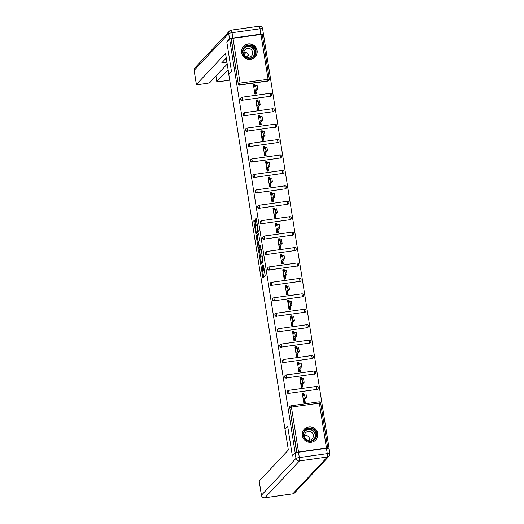 <?xml version="1.0" encoding="UTF-8"?>
<svg xmlns="http://www.w3.org/2000/svg" width="524" height="524" viewBox="0 0 524 524"><rect width="100%" height="100%" fill="white"/><g stroke="black" fill="none" stroke-linecap="round" stroke-linejoin="round"><path stroke-width="0.79" d="M260.965 265.93L262.884 277.864L265.17 275.441L263.546 265.544A3.164 0.465 -98 0 1 263.631 269.074L263.441 269.277A3.164 0.465 -98 0 1 263.395 269.31A3.164 0.465 -98 0 1 262.55 266.605L262.138 264.679L262.373 266.788A3.164 0.465 -98 0 1 262.459 270.325L262.269 270.528A3.164 0.465 -98 0 1 262.223 270.554A3.164 0.465 -98 0 1 261.378 267.849L260.965 265.93M241.695 52.734A7.86 7.722 43.2 0 0 255.129 57.031A7.86 7.722 43.2 0 0 251.658 44.232A7.86 7.722 43.2 0 0 241.695 52.734M302.341 435.66A7.86 7.722 43.2 0 0 315.782 439.957A7.86 7.722 43.2 0 0 312.304 427.165A7.86 7.722 43.2 0 0 302.341 435.66M254.769 220.886L254.487 220.047L253.852 220.728L253.878 221.835L255.961 234.13L258.24 231.706L258.214 230.599L256.4 219.143L256.138 218.298L255.352 219.13L256.157 225.137L256.419 225.982L256.819 225.569A2.646 0.386 -98 0 1 256.858 225.543A2.646 0.386 -98 0 1 257.592 227.953A2.646 0.386 -98 0 1 257.638 230.757L256.144 232.348A2.646 0.386 -98 0 1 256.105 232.374A2.646 0.386 -98 0 1 255.371 229.964A2.646 0.386 -98 0 1 255.326 227.161L255.548 225.785L254.769 220.886M292.706 455.664L292.327 455.716L287.663 426.241L284.964 429.117L228.792 74.474L231.49 71.598L226.827 42.13L229.636 39.13L295.143 452.716L296.826 452.291L289.733 407.489L296.623 452.507M292.327 455.716L295.143 452.716M258.633 250.917L260.742 264.325L263.022 261.895L261.181 249.339L260.919 248.487L258.633 250.917L259.622 250.78L260.454 256.976M258.083 248.383L256.243 235.82L258.515 233.403L258.791 234.241L259.596 240.247L258.679 241.23L258.705 242.337L259.485 246.431L260.454 245.402L260.67 246.758L258.365 249.221L258.083 248.383L259.072 248.245L258.941 247.4M255.155 86.152L254.887 84.456L254.258 85.13L254.526 86.827M254.526 91.766L255.286 91.654L255.653 93.953M257.598 101.584L257.33 99.888L256.701 100.556L256.97 102.252M256.97 107.191L257.736 107.086L258.096 109.378M260.042 117.009L259.773 115.313L259.144 115.981L259.413 117.677M259.413 122.616L260.179 122.511L260.539 124.81M262.485 132.434L262.216 130.738L261.587 131.413L261.856 133.109M261.856 138.048L262.622 137.936L262.983 140.236M264.928 147.866L264.659 146.17L264.031 146.838L264.299 148.534M264.299 153.473L265.065 153.368L265.426 155.667M267.371 163.292L267.102 161.595L266.474 162.27L266.742 163.966M266.742 168.905L267.509 168.793L267.869 171.093M269.814 178.723L269.546 177.027L268.917 177.695L269.185 179.391M269.192 184.33L269.952 184.225L270.312 186.524M272.257 194.149L271.989 192.452L271.36 193.12L271.629 194.817M271.635 199.755L272.395 199.651L272.755 201.95M274.7 209.574L274.432 207.877L273.803 208.552L274.072 210.248M274.078 215.187L274.838 215.076L275.205 217.375M277.144 225.006L276.875 223.309L276.246 223.977L276.515 225.674M276.521 230.612L277.281 230.508L277.648 232.807M279.587 240.431L279.318 238.734L278.689 239.409L278.958 241.106M278.964 246.044L279.724 245.933L280.091 248.232M282.03 255.863L281.761 254.166L281.133 254.834L281.401 256.531M281.408 261.469L282.167 261.365L282.534 263.664M284.473 271.288L284.204 269.591L283.576 270.26L283.844 271.956M283.851 276.895L284.611 276.79L284.977 279.089M286.923 286.713L286.654 285.023L286.019 285.691L286.287 287.388M286.294 292.327L287.054 292.215L287.421 294.514M289.366 302.145L289.097 300.449L288.462 301.117L288.737 302.813M288.737 307.752L289.497 307.647L289.864 309.946M291.809 317.57L291.541 315.874L290.912 316.548L291.18 318.245M291.18 323.184L291.94 323.072L292.307 325.371M294.252 333.002L293.984 331.306L293.355 331.974L293.623 333.67M293.623 338.609L294.383 338.504L294.75 340.803M296.695 348.427L296.427 346.731L295.798 347.405L296.067 349.095M296.067 354.034L296.833 353.929L297.193 356.228M299.139 363.853L298.87 362.163L298.241 362.831L298.51 364.527M298.51 369.466L299.276 369.354L299.636 371.654M301.582 379.284L301.313 377.588L300.684 378.256L300.953 379.952M300.953 384.891L301.719 384.786L302.079 387.085M328.823 448.151L326.445 447.941L296.826 452.291M304.025 394.71L303.756 393.013L303.127 393.688L303.396 395.384M303.396 400.323L304.162 400.212L304.523 402.511M229.636 39.13L232.997 38.291L262.242 34.322L269.316 79.098M262.275 34.532L263.507 34.361L329.013 447.948M304.791 399.543L305.243 402.412L303.763 402.622L302.276 393.223L303.756 393.013M232.997 38.291L240.09 83.087L269.323 79.15A1.513 1.487 -136.8 0 1 268.95 80.395L268.74 80.611A1.513 1.487 -136.8 0 1 267.875 81.063L239.927 84.999A1.513 1.487 -136.8 0 1 238.21 83.722L231.32 38.704M231.117 38.92L238.21 83.722M289.53 407.705A1.513 1.487 -136.8 0 1 289.903 406.467L290.113 406.244A1.513 1.487 -136.8 0 1 290.977 405.799L291.003 405.786A1.513 1.513 0 0 0 290.113 406.244A1.513 1.487 -136.8 0 0 289.733 407.489L291.409 407.076L298.503 451.878M242.37 100.425A1.513 1.487 -136.8 0 1 241.033 97.909L241.243 97.687A1.513 1.487 -136.8 0 1 242.108 97.241L242.108 97.241A1.513 1.513 0 0 0 241.243 97.687A1.513 1.487 -136.8 0 0 240.863 98.931A1.513 1.487 43.2 0 0 242.579 100.208L270.522 96.272L242.579 100.208L242.134 97.222L270.076 93.292L242.16 97.228M271.773 94.575A1.513 1.487 -136.8 0 1 271.393 95.82L271.183 96.043A1.513 1.487 -136.8 0 1 270.319 96.488M244.813 115.85A1.513 1.487 -136.8 0 1 243.477 113.335L243.686 113.118A1.513 1.487 -136.8 0 1 244.551 112.667L244.577 112.653A1.513 1.513 0 0 0 243.686 113.118A1.513 1.487 -136.8 0 0 243.306 114.356A1.513 1.487 43.2 0 0 245.022 115.634L272.965 111.697L245.022 115.634L244.577 112.653L272.519 108.717L244.603 112.66M274.216 110.007A1.513 1.487 -136.8 0 1 273.836 111.252L273.626 111.468A1.513 1.487 -136.8 0 1 272.762 111.913M247.263 131.282A1.513 1.487 -136.8 0 1 245.92 128.76L246.129 128.544A1.513 1.487 -136.8 0 1 246.994 128.092L274.943 124.155L247.02 128.079A1.513 1.513 0 0 0 246.129 128.544A1.513 1.487 -136.8 0 0 245.749 129.788A1.513 1.487 43.2 0 0 247.466 131.059L275.408 127.122L247.466 131.059L247.02 128.079M276.659 125.433A1.513 1.487 -136.8 0 1 276.279 126.677L276.069 126.893A1.513 1.487 -136.8 0 1 275.205 127.345M249.706 146.707A1.513 1.487 -136.8 0 1 248.363 144.192L248.573 143.969A1.513 1.487 -136.8 0 1 249.437 143.524L249.463 143.511A1.513 1.513 0 0 0 248.573 143.969A1.513 1.487 -136.8 0 0 248.193 145.214A1.513 1.487 43.2 0 0 249.909 146.491L277.851 142.554L249.909 146.491L249.463 143.511L277.406 139.574L249.489 143.517M279.102 140.864A1.513 1.487 -136.8 0 1 278.722 142.102L278.519 142.325A1.513 1.487 -136.8 0 1 277.648 142.77M252.149 162.139A1.513 1.487 -136.8 0 1 250.806 159.617L251.016 159.401A1.513 1.487 -136.8 0 1 251.88 158.949L251.906 158.936A1.513 1.513 0 0 0 251.016 159.401A1.513 1.487 -136.8 0 0 250.636 160.645A1.513 1.487 43.2 0 0 252.352 161.916L280.301 157.979L252.352 161.916L251.906 158.936L279.849 154.999L251.933 158.942M281.545 156.29A1.513 1.487 -136.8 0 1 281.165 157.534L280.962 157.75A1.513 1.487 -136.8 0 1 280.091 158.202M254.592 177.564A1.513 1.487 -136.8 0 1 253.249 175.049L253.459 174.826A1.513 1.487 -136.8 0 1 254.323 174.381L254.35 174.368A1.513 1.513 0 0 0 253.459 174.826A1.513 1.487 -136.8 0 0 253.079 176.071A1.513 1.487 43.2 0 0 254.795 177.348L282.744 173.411L254.795 177.348L254.35 174.368L282.298 170.431L254.376 174.374M283.988 171.715A1.513 1.487 -136.8 0 1 283.608 172.959L283.405 173.182A1.513 1.487 -136.8 0 1 282.534 173.627M257.035 192.989A1.513 1.487 -136.8 0 1 255.699 190.474L255.902 190.258A1.513 1.487 -136.8 0 1 256.767 189.806L256.793 189.793A1.513 1.513 0 0 0 255.902 190.258A1.513 1.487 -136.8 0 0 255.522 191.496A1.513 1.487 43.2 0 0 257.238 192.773L285.187 188.837L257.238 192.773L256.793 189.793L284.742 185.856L256.819 189.799M286.432 187.147A1.513 1.487 -136.8 0 1 286.052 188.391L285.849 188.607A1.513 1.487 -136.8 0 1 284.977 189.059M259.478 208.421A1.513 1.487 -136.8 0 1 258.142 205.899L258.345 205.683A1.513 1.487 -136.8 0 1 259.21 205.231L287.159 201.301L259.236 205.218A1.513 1.513 0 0 0 258.345 205.683A1.513 1.487 -136.8 0 0 257.965 206.928A1.513 1.487 43.2 0 0 259.681 208.198L287.63 204.262L259.681 208.198L259.236 205.218M288.888 202.546A1.513 1.513 0 0 0 287.185 201.282L287.63 204.262A1.513 1.487 -136.8 0 0 288.495 203.816A1.513 1.513 0 0 0 288.888 202.546A1.513 1.487 -136.8 0 1 288.495 203.816L288.292 204.032A1.513 1.487 -136.8 0 1 287.421 204.484M261.921 223.846A1.513 1.487 -136.8 0 1 260.585 221.331L260.788 221.108A1.513 1.487 -136.8 0 1 261.659 220.663L261.679 220.65A1.513 1.513 0 0 0 260.788 221.108A1.513 1.487 -136.8 0 0 260.408 222.353A1.513 1.487 43.2 0 0 262.124 223.63L290.073 219.694L262.124 223.63L261.679 220.65L289.628 216.713L261.705 220.656M291.318 218.004A1.513 1.487 -136.8 0 1 290.938 219.242L290.735 219.464A1.513 1.487 -136.8 0 1 289.864 219.91M264.365 239.278A1.513 1.487 -136.8 0 1 263.028 236.756L263.231 236.54A1.513 1.487 -136.8 0 1 264.103 236.088L264.122 236.075A1.513 1.513 0 0 0 263.231 236.54A1.513 1.487 -136.8 0 0 262.852 237.785A1.513 1.487 43.2 0 0 264.568 239.055L292.516 235.119L264.568 239.055L264.122 236.075L292.071 232.139L264.148 236.082M293.761 233.429A1.513 1.487 -136.8 0 1 293.381 234.673L293.178 234.89A1.513 1.487 -136.8 0 1 292.307 235.342M266.808 254.703A1.513 1.487 -136.8 0 1 265.471 252.188L265.675 251.965A1.513 1.487 -136.8 0 1 266.546 251.52L266.546 251.52A1.513 1.513 0 0 0 265.675 251.965A1.513 1.487 -136.8 0 0 265.295 253.21A1.513 1.487 43.2 0 0 267.011 254.487L294.96 250.551L267.011 254.487L266.565 251.507L294.514 247.57L266.592 251.513M296.204 248.854A1.513 1.487 -136.8 0 1 295.824 250.099L295.621 250.321A1.513 1.487 -136.8 0 1 294.75 250.767M269.251 270.129A1.513 1.487 -136.8 0 1 267.915 267.613L268.118 267.397A1.513 1.487 -136.8 0 1 268.989 266.945L269.009 266.932A1.513 1.513 0 0 0 268.118 267.397A1.513 1.487 -136.8 0 0 267.738 268.635A1.513 1.487 43.2 0 0 269.454 269.912L297.403 265.976L269.454 269.912L269.009 266.932L296.957 262.996L269.035 266.939M298.647 264.286A1.513 1.487 -136.8 0 1 298.267 265.53L298.064 265.747A1.513 1.487 -136.8 0 1 297.2 266.199M271.694 285.56A1.513 1.487 -136.8 0 1 270.358 283.039L270.561 282.822A1.513 1.487 -136.8 0 1 271.432 282.371L271.452 282.357A1.513 1.513 0 0 0 270.561 282.822A1.513 1.487 -136.8 0 0 270.181 284.067A1.513 1.487 43.2 0 0 271.897 285.338L299.846 281.408L271.897 285.338L271.452 282.357L299.401 278.421L271.484 282.364M301.09 279.711A1.513 1.487 -136.8 0 1 300.711 280.956L300.507 281.172A1.513 1.487 -136.8 0 1 299.643 281.624M274.137 300.986A1.513 1.487 -136.8 0 1 272.801 298.47L273.004 298.248A1.513 1.487 -136.8 0 1 273.875 297.802L273.875 297.802A1.513 1.513 0 0 0 273.004 298.248A1.513 1.487 -136.8 0 0 272.631 299.492A1.513 1.487 43.2 0 0 274.347 300.769L302.289 296.833L274.347 300.769L273.895 297.789L301.844 293.853L273.928 297.796M303.534 295.143A1.513 1.487 -136.8 0 1 303.16 296.381L302.951 296.604A1.513 1.487 -136.8 0 1 302.086 297.049M276.58 316.417A1.513 1.487 -136.8 0 1 275.244 313.896L275.447 313.68A1.513 1.487 -136.8 0 1 276.318 313.228L276.344 313.214A1.513 1.513 0 0 0 275.447 313.68A1.513 1.487 -136.8 0 0 275.074 314.924A1.513 1.487 43.2 0 0 276.79 316.195L304.732 312.258L276.79 316.195L276.344 313.214L304.287 309.278L276.371 313.221M305.977 310.568A1.513 1.487 -136.8 0 1 305.603 311.813L305.394 312.029A1.513 1.487 -136.8 0 1 304.529 312.481M279.023 331.843A1.513 1.487 -136.8 0 1 277.687 329.327L277.89 329.105A1.513 1.487 -136.8 0 1 278.761 328.659L306.704 324.723L278.788 328.646A1.513 1.513 0 0 0 277.89 329.105A1.513 1.487 -136.8 0 0 277.517 330.349A1.513 1.487 43.2 0 0 279.233 331.627L307.175 327.69L279.233 331.627L278.788 328.646M308.42 325.993A1.513 1.487 -136.8 0 1 308.047 327.238L307.837 327.461A1.513 1.487 -136.8 0 1 306.972 327.906M281.467 347.268A1.513 1.487 -136.8 0 1 280.13 344.753L280.34 344.537A1.513 1.487 -136.8 0 1 281.205 344.085L281.231 344.071A1.513 1.513 0 0 0 280.34 344.537A1.513 1.487 -136.8 0 0 279.96 345.774A1.513 1.487 43.2 0 0 281.676 347.052L309.618 343.115L281.676 347.052L281.231 344.071L309.173 340.135L281.257 344.078M310.863 341.425A1.513 1.487 -136.8 0 1 310.49 342.67L310.28 342.886A1.513 1.487 -136.8 0 1 309.415 343.338M283.91 362.7A1.513 1.487 -136.8 0 1 282.574 360.178L282.783 359.962A1.513 1.487 -136.8 0 1 283.648 359.51L283.674 359.497A1.513 1.513 0 0 0 282.783 359.962A1.513 1.487 -136.8 0 0 282.403 361.206A1.513 1.487 43.2 0 0 284.119 362.477L312.062 358.547L284.119 362.477L283.674 359.497L311.616 355.56L283.7 359.503M313.313 356.851A1.513 1.487 -136.8 0 1 312.933 358.095L312.723 358.311A1.513 1.487 -136.8 0 1 311.859 358.763M286.353 378.125A1.513 1.487 -136.8 0 1 285.017 375.61L285.226 375.387A1.513 1.487 -136.8 0 1 286.091 374.942L286.117 374.929A1.513 1.513 0 0 0 285.226 375.387A1.513 1.487 -136.8 0 0 284.846 376.632A1.513 1.487 43.2 0 0 286.562 377.909L314.505 373.972L286.562 377.909L286.117 374.929L314.059 370.992L286.143 374.935M315.756 372.282A1.513 1.487 -136.8 0 1 315.376 373.52L315.166 373.743A1.513 1.487 -136.8 0 1 314.302 374.188M288.803 393.557A1.513 1.487 -136.8 0 1 287.46 391.035L287.669 390.819A1.513 1.487 -136.8 0 1 288.534 390.367L288.56 390.354A1.513 1.513 0 0 0 287.669 390.819A1.513 1.487 -136.8 0 0 287.29 392.063A1.513 1.487 43.2 0 0 289.006 393.334L316.948 389.398L289.006 393.334L288.56 390.354L316.503 386.417L288.586 390.36M318.212 387.681A1.513 1.513 0 0 0 316.503 386.417L316.948 389.398A1.513 1.487 -136.8 0 0 317.819 388.952A1.513 1.513 0 0 0 318.212 387.681A1.513 1.487 -136.8 0 1 317.819 388.952L317.616 389.168A1.513 1.487 -136.8 0 1 316.745 389.62M301.313 377.588L299.833 377.797L301.32 387.19L302.8 386.981L302.348 384.112M298.87 362.163L297.39 362.366L298.877 371.765L300.357 371.555L299.905 368.686M296.427 346.731L294.947 346.94L296.433 356.333L297.914 356.13L297.462 353.261M293.984 331.306L292.503 331.515L293.99 340.908L295.471 340.698L295.019 337.829M291.541 315.874L290.054 316.083L291.547 325.483L293.027 325.273L292.569 322.404M289.097 300.449L287.611 300.658L289.104 310.051L290.584 309.841L290.126 306.972M286.654 285.023L285.167 285.226L286.661 294.626L288.141 294.416L287.683 291.547M284.204 269.591L282.724 269.801L284.211 279.194L285.698 278.984L285.239 276.122M281.761 254.166L280.281 254.376L281.768 263.769L283.255 263.559L282.796 260.69M279.318 238.734L277.838 238.944L279.325 248.343L280.812 248.134L280.353 245.265M276.875 223.309L275.395 223.519L276.882 232.911L278.362 232.702L277.91 229.833M274.432 207.877L272.952 208.087L274.438 217.486L275.919 217.277L275.467 214.408M271.989 192.452L270.508 192.662L271.995 202.054L273.476 201.845L273.024 198.982M269.546 177.027L268.065 177.236L269.552 186.629L271.032 186.42L270.581 183.551M267.102 161.595L265.622 161.805L267.109 171.197L268.589 170.994L268.137 168.125M264.659 146.17L263.179 146.379L264.666 155.772L266.146 155.562L265.694 152.694M262.216 130.738L260.736 130.948L262.223 140.347L263.703 140.137L263.251 137.268M259.773 115.313L258.293 115.522L259.78 124.915L261.26 124.705L260.808 121.843M257.33 99.888L255.85 100.091L257.336 109.49L258.817 109.28L258.365 106.411M254.887 84.456L253.406 84.665L254.893 94.058L256.374 93.855L255.922 90.986M263.153 270.404A3.164 0.465 -98 0 0 263.205 270.417A3.164 0.465 -98 0 0 263.258 270.391L262.269 270.528M263.592 269.277A3.164 0.465 -98 0 1 263.448 270.188L263.258 270.391M262.596 270.502L263.637 277.065M261.149 249.149L259.622 250.78M261.365 262.714L261.496 263.526M260.48 262.223L260.67 262.812L262.668 260.683L262.426 258.502A3.164 0.465 -98 0 0 261.581 255.797A3.164 0.465 -98 0 0 261.535 255.83L260.173 257.277A3.164 0.465 -98 0 0 260.258 260.814L260.48 262.223M261.646 262.668L260.677 262.806M263.048 261.194L261.666 262.668M258.063 241.878L257.258 236.789L256.269 236.927M258.758 234.051L257.232 235.682L257.258 236.789M259.485 246.431L260.67 246.09M257.723 242.245A2.646 0.386 -98 0 0 257.769 245.049A2.646 0.386 -98 0 0 258.502 247.466A2.646 0.386 -98 0 0 258.542 247.439L259.072 246.876L258.529 242.52L258.26 241.675L257.723 242.245M259.439 247.315A2.646 0.386 -98 0 0 259.491 247.328A2.646 0.386 -98 0 0 259.531 247.302L258.542 247.439M260.101 246.346L259.531 247.302M257.042 232.224A2.646 0.386 -98 0 0 257.094 232.237A2.646 0.386 -98 0 0 257.133 232.211L256.144 232.348M258.267 231.005L257.133 232.211M256.367 218.96L257.245 225.49M256.55 232.315L256.714 233.337M254.802 221.089L255.614 226.394M304.568 394.186L306.016 393.969L306.566 397.644L304.162 400.212M306.566 397.644L305.086 397.854L304.536 394.179L302.728 396.092M302.407 394.041L303.167 393.93M305.086 397.854L303.311 399.753M302.125 378.76L303.573 378.544L304.123 382.219L301.719 384.786M304.123 382.219L302.643 382.428L302.093 378.754L300.285 380.666M299.957 378.61L300.724 378.505M302.643 382.428L300.868 384.321M299.682 363.335L301.13 363.112L301.68 366.793L299.276 369.354M301.68 366.793L300.2 367.003L299.649 363.322L297.842 365.235M297.514 363.184L298.28 363.08M300.2 367.003L298.425 368.896M297.239 347.903L298.687 347.687L299.237 351.362L296.833 353.929M299.237 351.362L297.756 351.571L297.206 347.897L295.398 349.809M295.071 347.759L295.837 347.648M297.756 351.571L295.975 353.471M294.796 332.478L296.243 332.262L296.794 335.936L294.383 338.504M296.794 335.936L295.313 336.146L294.763 332.465L292.955 334.377M292.628 332.327L293.394 332.223M295.313 336.146L293.532 338.039M292.353 317.046L293.8 316.83L294.35 320.505L291.94 323.072M294.35 320.505L292.87 320.714L292.32 317.04L290.512 318.952M290.185 316.902L290.951 316.791M292.87 320.714L291.089 322.614M304.699 438.837A6.805 6.688 -136.8 0 1 305.695 429.379A6.805 6.688 -136.8 0 1 315.186 430.538A6.805 6.688 -136.8 0 1 314.19 440.003A6.805 6.688 -136.8 0 1 304.699 438.837M314.734 430.911A6.301 6.19 43.2 0 0 305.282 430.446A6.301 6.19 43.2 0 0 305.027 438.601A6.301 6.19 43.2 0 0 314.472 439.066A6.301 6.19 43.2 0 0 314.734 430.911M304.51 435.306A4.487 4.408 -136.8 0 1 309.677 440.153M312.402 433.021A4.487 4.408 43.2 0 0 305.669 432.686A4.487 4.408 43.2 0 0 305.485 438.49A4.487 4.408 43.2 0 0 312.212 438.824A4.487 4.408 43.2 0 0 312.402 433.021M313.653 441.549A7.814 7.677 43.2 0 0 315.965 429.922A7.814 7.677 43.2 0 0 302.865 431.422M244.053 55.911A6.805 6.688 -136.8 0 1 245.049 46.446A6.805 6.688 -136.8 0 1 254.54 47.605A6.805 6.688 -136.8 0 1 253.544 57.07A6.805 6.688 -136.8 0 1 244.053 55.911M254.088 47.985A6.301 6.19 43.2 0 0 244.636 47.514A6.301 6.19 43.2 0 0 244.374 55.668A6.301 6.19 43.2 0 0 253.826 56.14A6.301 6.19 43.2 0 0 254.088 47.985M243.857 52.374A4.487 4.408 -136.8 0 1 249.024 57.221M251.749 50.088A4.487 4.408 43.2 0 0 245.022 49.76A4.487 4.408 43.2 0 0 244.832 55.564A4.487 4.408 43.2 0 0 251.566 55.898A4.487 4.408 43.2 0 0 251.749 50.088M253 58.616A7.814 7.677 43.2 0 0 255.312 46.996A7.814 7.677 43.2 0 0 242.212 48.496M285.043 429.149L288.351 450.011L259.197 481.078L261.437 495.226L295.981 458.408L295.136 453.07L292.379 456.011L287.676 426.339L285.043 429.149M326.432 448.302L298.483 452.238L299.328 457.583L327.277 453.646L326.432 448.302A3.026 0.347 -9 0 1 329.033 448.243L329.878 453.581A3.026 0.347 171 0 0 327.277 453.646A3.026 0.439 -98 0 1 327.362 457.02L299.414 460.956L264.869 497.774L292.818 493.837L327.362 457.02A3.026 2.974 43.2 0 0 329.098 456.122A3.026 3.026 0 0 0 329.878 453.581A3.026 0.347 171 0 1 329.851 453.64M295.136 453.07A3.026 0.347 -9 0 1 298.483 452.238M232.885 38.062L260.828 34.126L259.983 28.787L232.04 32.717L232.885 38.062A3.026 0.347 171 0 0 229.538 38.887L226.774 41.828L231.477 71.5L228.968 74.29M228.844 74.303L225.536 53.435L196.389 84.502A3.026 0.347 171 0 0 196.362 84.561A3.026 0.347 171 0 0 198.963 84.495L206.469 83.44A3.026 0.347 171 0 0 209.816 82.615L227.219 64.066M226.918 62.16A3.026 0.347 171 0 0 226.375 62.225L225.792 58.557M226.27 58.046L221.731 62.88L226.375 62.225M215.947 76.078L216.825 81.626A3.026 0.347 171 0 0 216.805 81.678A3.026 0.347 171 0 0 219.405 81.62L226.912 80.558A3.026 0.347 171 0 0 229.669 79.995M216.825 81.626L228.097 69.613M246.614 56.913L248.566 54.837M226.774 41.828L227.154 41.776M260.828 34.126A3.026 0.347 171 0 1 263.434 34.06A3.026 0.347 171 0 1 263.408 34.119L263.133 34.414M244.171 54.43L245.933 52.557M289.91 301.621L291.357 301.405L291.907 305.079L289.497 307.647M291.907 305.079L290.427 305.289L289.877 301.614L288.069 303.527M287.742 301.47L288.501 301.366M290.427 305.289L288.645 307.182M287.466 286.189L288.914 285.973L289.464 289.654L287.054 292.215M289.464 289.654L287.984 289.857L287.434 286.183L285.626 288.095M285.298 286.045L286.058 285.94M287.984 289.857L286.202 291.757M285.023 270.764L286.471 270.548L287.021 274.222L284.611 276.79M287.021 274.222L285.541 274.432L284.991 270.757L283.183 272.67M282.855 270.62L283.615 270.508M285.541 274.432L283.759 276.325M282.58 255.339L284.028 255.123L284.578 258.797L282.167 261.365M284.578 258.797L283.098 259.007L282.547 255.326L280.74 257.238M280.412 255.188L281.172 255.083M283.098 259.007L281.316 260.9M280.137 239.907L281.584 239.691L282.135 243.365L279.724 245.933M282.135 243.365L280.654 243.575L280.104 239.9L278.296 241.813M277.969 239.763L278.729 239.651M280.654 243.575L278.873 245.474M277.694 224.482L279.141 224.265L279.692 227.94L277.281 230.508M279.692 227.94L278.211 228.15L277.661 224.475L275.847 226.388M275.526 224.331L276.286 224.226M278.211 228.15L276.43 230.043M275.251 209.05L276.698 208.834L277.248 212.515L274.838 215.076M277.248 212.515L275.762 212.718L275.211 209.043L273.404 210.956M273.083 208.906L273.842 208.801M275.762 212.718L273.987 214.617M272.808 193.625L274.255 193.408L274.805 197.083L272.395 199.651M274.805 197.083L273.318 197.293L272.768 193.618L270.96 195.531M270.639 193.48L271.399 193.369M273.318 197.293L271.543 199.186M270.358 178.199L271.812 177.983L272.356 181.658L269.952 184.225M272.356 181.658L270.875 181.867L270.325 178.186L268.517 180.099M268.196 178.049L268.956 177.944M270.875 181.867L269.1 183.76M267.915 162.768L269.362 162.551L269.912 166.226L267.509 168.793M269.912 166.226L268.432 166.435L267.882 162.761L266.074 164.674M265.753 162.623L266.513 162.512M268.432 166.435L266.657 168.335M265.471 147.342L266.919 147.126L267.469 150.801L265.065 153.368M267.469 150.801L265.989 151.01L265.439 147.336L263.631 149.248M263.31 147.192L264.07 147.087M265.989 151.01L264.214 152.903M263.028 131.91L264.476 131.694L265.026 135.375L262.622 137.936M265.026 135.375L263.546 135.578L262.996 131.904L261.188 133.817M260.867 131.766L261.627 131.662M263.546 135.578L261.771 137.478M260.585 116.485L262.033 116.269L262.583 119.944L260.179 122.511M262.583 119.944L261.103 120.153L260.552 116.479L258.745 118.391M258.417 116.341L259.183 116.23M261.103 120.153L259.328 122.046M258.142 101.06L259.59 100.844L260.14 104.518L257.736 107.086M260.14 104.518L258.659 104.728L258.109 101.047L256.302 102.959M255.974 100.909L256.74 100.805M258.659 104.728L256.878 106.621M255.699 85.628L257.146 85.412L257.697 89.087L255.286 91.654M257.697 89.087L256.216 89.296L255.666 85.622L253.858 87.534M253.531 85.484L254.297 85.373M256.216 89.296L254.435 91.196M326.445 447.941L319.352 403.139L291.409 407.076L291.003 405.786L318.946 401.849L291.03 405.792M327.749 447.909L320.655 403.107L327.729 447.882M320.655 403.107L319.352 403.139L318.946 401.849A1.513 1.513 0 0 1 320.655 403.107M267.875 81.063L268.039 79.15L260.939 34.355M262.242 34.322L269.336 79.124A1.513 1.513 0 0 1 268.95 80.395A1.513 1.487 -136.8 0 1 268.078 80.84L240.136 84.777A1.513 1.487 43.2 0 1 238.42 83.506L240.09 83.087L239.927 84.999M314.466 372.282L314.505 373.972A1.513 1.487 -136.8 0 0 315.376 373.52A1.513 1.513 0 0 0 314.059 370.992L314.466 372.282M312.022 356.857L312.062 358.547A1.513 1.487 -136.8 0 0 312.933 358.095A1.513 1.513 0 0 0 311.616 355.56L312.022 356.857M309.579 341.425L309.618 343.115A1.513 1.487 -136.8 0 0 310.49 342.67A1.513 1.513 0 0 0 309.173 340.135L309.579 341.425M307.136 326L307.175 327.69A1.513 1.487 -136.8 0 0 308.047 327.238A1.513 1.513 0 0 0 306.73 324.71L307.136 326M304.693 310.575L304.732 312.258A1.513 1.487 -136.8 0 0 305.603 311.813A1.513 1.513 0 0 0 304.287 309.278L304.693 310.575M302.25 295.143L302.289 296.833A1.513 1.487 -136.8 0 0 303.16 296.381A1.513 1.513 0 0 0 301.844 293.853L302.25 295.143M299.807 279.718L299.846 281.408A1.513 1.487 -136.8 0 0 300.711 280.956A1.513 1.513 0 0 0 299.401 278.421L299.807 279.718M297.357 264.286L297.403 265.976A1.513 1.487 -136.8 0 0 298.267 265.53A1.513 1.513 0 0 0 296.957 262.996L297.357 264.286M294.914 248.861L294.96 250.551A1.513 1.487 -136.8 0 0 295.824 250.099A1.513 1.513 0 0 0 294.514 247.57L294.914 248.861M292.471 233.429L292.516 235.119A1.513 1.487 -136.8 0 0 293.381 234.673A1.513 1.513 0 0 0 292.071 232.139L292.471 233.429M290.027 218.004L290.073 219.694A1.513 1.487 -136.8 0 0 290.938 219.242A1.513 1.513 0 0 0 289.628 216.713L290.027 218.004M285.141 187.147L285.187 188.837A1.513 1.487 -136.8 0 0 286.052 188.391A1.513 1.513 0 0 0 284.742 185.856L285.141 187.147M282.698 171.721L282.744 173.411A1.513 1.487 -136.8 0 0 283.608 172.959A1.513 1.513 0 0 0 282.298 170.431L282.698 171.721M280.255 156.29L280.301 157.979A1.513 1.487 -136.8 0 0 281.165 157.534A1.513 1.513 0 0 0 279.849 154.999L280.255 156.29M277.812 140.864L277.851 142.554A1.513 1.487 -136.8 0 0 278.722 142.102A1.513 1.513 0 0 0 277.406 139.574L277.812 140.864M275.369 125.439L275.408 127.122A1.513 1.487 -136.8 0 0 276.279 126.677A1.513 1.513 0 0 0 274.962 124.142L275.369 125.439M272.925 110.007L272.965 111.697A1.513 1.487 -136.8 0 0 273.836 111.252A1.513 1.513 0 0 0 272.519 108.717L272.925 110.007M270.482 94.582L270.522 96.272A1.513 1.487 -136.8 0 0 271.393 95.82A1.513 1.513 0 0 0 270.076 93.292L270.482 94.582M263.448 270.188L262.459 270.325M264.319 269.153L263.441 269.277M264.293 268.982L263.631 269.074M263.611 276.882L262.622 277.019M261.463 263.336L260.474 263.48M259.649 251.88L258.659 252.024M257.232 235.682L256.243 235.82M260.487 246.28L259.498 246.424M260.055 246.739L259.072 246.876M258.227 230.678L257.638 230.757M257.146 224.999L256.157 225.137M256.367 220.093L255.378 220.231M256.341 218.993L255.352 219.13M256.681 233.147L255.692 233.285M254.867 221.691L253.878 221.835M254.716 220.604L253.852 220.728M304.968 430.813A6.301 6.19 -136.8 0 1 314.125 439.413M313.142 440.134A6.092 5.987 43.2 0 0 313.843 431.822A6.092 5.987 43.2 0 0 304.306 431.841M244.315 47.887A6.301 6.19 -136.8 0 1 253.478 56.481M252.496 57.208A6.092 5.987 43.2 0 0 253.19 48.889A6.092 5.987 43.2 0 0 243.653 48.915M292.713 493.85A3.026 0.439 82 0 0 292.765 493.863A3.026 3.026 0 0 0 294.553 492.94A3.026 2.974 43.2 0 1 292.818 493.837A3.026 0.439 82 0 1 292.765 493.863L264.823 497.8A3.026 0.439 -98 0 0 264.869 497.774A3.026 2.974 43.2 0 1 261.437 495.226A3.026 0.347 171 0 0 261.411 495.278L259.177 481.137M295.981 458.408A3.026 2.974 43.2 0 0 299.414 460.956A3.026 0.439 82 0 0 299.328 457.583A3.026 0.347 171 0 0 295.981 458.408M229.538 38.887L228.693 33.549L194.149 70.36L196.389 84.502M194.162 70.465A3.026 0.347 -9 0 1 194.122 70.419A3.026 0.347 -9 0 1 194.149 70.36A3.026 2.974 43.2 0 1 194.902 67.878A3.026 3.026 0 0 0 194.122 70.419L196.362 84.561M228.693 33.549A3.026 0.347 -9 0 1 232.04 32.717A3.026 0.439 82 0 0 231.235 30.137A3.026 3.026 0 0 0 229.447 31.06A3.026 2.974 43.2 0 0 228.693 33.549M263.434 34.06L262.589 28.722A3.026 0.347 -9 0 0 259.983 28.787A3.026 0.439 -98 0 0 259.177 26.2L231.235 30.137A3.026 0.439 82 0 0 231.182 30.163A3.026 2.974 43.2 0 0 229.447 31.06L194.902 67.878M262.589 28.722A3.026 3.026 0 0 0 259.177 26.2A3.026 0.439 -98 0 0 259.131 26.226M263.205 270.417L262.223 270.554M264.325 269.179L263.395 269.31M261.653 262.675L260.67 262.812M262.19 255.712L261.581 255.797M259.491 247.328L258.502 247.466M257.094 232.237L256.105 232.374M257.402 225.464L256.858 225.543M304.536 394.179L306.016 393.969M302.093 378.754L303.573 378.544M299.649 363.322L301.13 363.112M297.206 347.897L298.687 347.687M294.763 332.465L296.243 332.262M292.32 317.04L293.8 316.83M315.638 440.036L315.147 440.56M304.248 429.339L303.75 429.87M254.992 57.103L254.494 57.633M243.594 46.413L243.103 46.944M261.411 495.278A3.026 3.026 0 0 0 264.823 497.8M294.553 492.94L329.098 456.122M216.805 81.678L215.921 76.104M289.877 301.614L291.357 301.405M287.434 286.183L288.914 285.973M284.991 270.757L286.471 270.548M282.547 255.326L284.028 255.123M280.104 239.9L281.584 239.691M277.661 224.475L279.141 224.265M275.211 209.043L276.698 208.834M272.768 193.618L274.255 193.408M270.325 178.186L271.812 177.983M267.882 162.761L269.362 162.551M265.439 147.336L266.919 147.126M262.996 131.904L264.476 131.694M260.552 116.479L262.033 116.269M258.109 101.047L259.59 100.844M255.666 85.622L257.146 85.412"/></g></svg>

